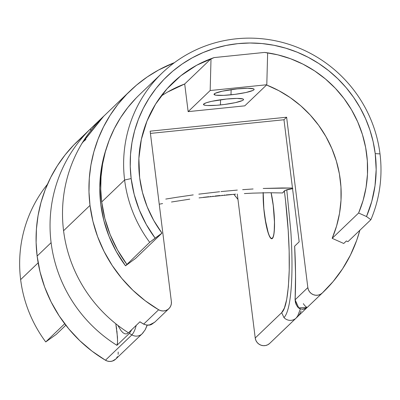 <?xml version="1.0" encoding="UTF-8"?>
<svg xmlns="http://www.w3.org/2000/svg" width="400" height="400" viewBox="0 0 400 400"><rect width="100%" height="100%" fill="white"/><g stroke="black" fill="none" stroke-linecap="round" stroke-linejoin="round"><path stroke-width="0.6" d="M263.22 192.635L263.825 208.34L265.205 219.425L268.225 232.82L269.33 235.715L270.42 237.61L271.45 238.435L272.375 238.16L273.17 236.79L273.795 234.38L274.23 231.025L274.465 222.02L273.245 205.525L271.08 192.73A28.87 4.855 84.2 0 1 272.375 238.16L272.68 238.13L272.375 238.16A28.87 4.855 84.2 0 1 271.775 238.465A28.87 4.855 84.2 0 1 265.82 222.975A28.87 4.855 84.2 0 1 263.215 192.81M230.995 94.81A20.21 2.59 -7.1 0 1 214.15 94.005A20.21 2.59 -7.1 0 1 237.165 88.905L247.655 88.275L253.57 88.855L254.12 89.295L253.9 89.83L252.915 90.445L245.91 92.515L234.92 94.36L223.645 95.365L215.885 95.185L214.04 94.42L215.24 93.27L222.245 91.2L237.165 88.905A20.21 2.59 -7.1 0 1 253.925 89.05A20.21 2.59 -7.1 0 1 230.995 94.81L231.13 89.64L230.995 94.81M220.42 104.94A20.21 2.59 -7.1 0 1 203.575 104.135A20.21 2.59 -7.1 0 1 226.59 99.035L237.08 98.405L242.995 98.985L243.545 99.425L243.325 99.96L242.34 100.575L235.34 102.645L224.345 104.49L216.615 105.28L207.31 105.51L205.31 105.315L203.465 104.55L203.685 104.015L206.375 102.73L211.67 101.33L226.59 99.035A20.21 2.59 -7.1 0 1 243.35 99.18A20.21 2.59 -7.1 0 1 220.42 104.94L220.56 99.77L220.42 104.94M167.805 91.945L184.7 83.98L188.14 111.635L210.17 90.53L266.8 84.74L244.77 105.845L266.8 84.74L267.64 52.98L264.55 52.425L267.64 52.98L266.8 84.74L210.17 90.53L211.015 58.77L184.7 83.98L188.14 111.635L210.17 90.53L211.015 58.77L214.155 57.58L196.68 65.245L180.81 75.77L166.98 88.845L155.595 104.11L146.965 121.125L141.34 139.41L138.88 158.45L139.655 177.71L142.48 192.485L147.195 206.805L153.725 220.43L161.96 233.125L135.525 258.45L125.515 265.805L116.38 251.715L109.13 236.595L103.895 220.705L100.76 204.31L99.785 187.695L100.98 171.145L104.325 154.94L106.53 147.8A128.48 125.575 46.2 0 0 125.515 265.805L149.705 242.325L155.135 238.14A124.435 121.625 -133.8 0 1 131.16 178.58A124.435 121.625 -133.8 0 1 237.935 43.635A124.435 121.625 -133.8 0 1 375.22 153.625L380 153.89A130.21 127.27 46.2 0 0 236.345 38.795A130.21 127.27 46.2 0 0 124.615 180L131.16 178.58L124.615 180A130.21 127.27 46.2 0 0 149.705 242.325A130.21 127.27 -133.8 0 1 124.615 180A130.21 127.27 -133.8 0 1 162.23 72.92A130.21 127.27 -133.8 0 1 294.68 46.315A130.21 127.27 -133.8 0 1 380 153.89A130.21 127.27 -133.8 0 1 370.875 219.71L347.965 241.66L346.385 240.96L343.74 243.49L332.175 238.345A115.775 113.16 46.2 0 0 266.545 84.98L278.89 90.695L290.25 97.62L300.765 105.795L310.3 115.1L318.73 125.415L325.94 136.605L331.835 148.52L336.34 161.005L339.395 173.895L340.96 187.015L341.01 200.195L339.545 213.255L336.585 226.03L332.175 238.345L358.61 213.02L332.175 238.345L343.74 243.49L346.385 240.96L347.965 241.66L370.875 219.71A130.21 127.27 46.2 0 0 380 153.89L375.22 153.625L373.135 141.68L369.9 129.97L365.535 118.61L360.09 107.71L353.62 97.365L346.18 87.69L337.84 78.765L328.69 70.68L318.81 63.52L308.3 57.345L297.26 52.215L285.795 48.185L274.015 45.285L262.035 43.555L249.97 43.005L237.935 43.635L226.05 45.45L214.42 48.425L203.17 52.53L192.4 57.735L182.21 63.98L172.71 71.205L163.985 79.35L156.115 88.33L149.18 98.055L143.25 108.44L138.38 119.375L134.61 130.765L131.985 142.49L130.53 154.45L130.25 166.515L131.16 178.58L134.195 194.455L139.265 209.85L146.285 224.495L155.135 238.14L161.96 233.125L135.525 258.45L125.515 265.805L149.705 242.325L161.96 233.125A115.775 113.16 -133.8 0 1 139.655 177.71A115.775 113.16 -133.8 0 1 173.1 82.5A115.775 113.16 -133.8 0 1 214.155 57.58L211.015 58.77L184.7 83.98A115.775 113.16 46.2 0 0 160.935 96.26M162.23 72.92L139.32 94.865A130.21 127.27 46.2 0 0 101.705 201.95L124.615 180L101.705 201.95A130.21 127.27 46.2 0 0 126.795 264.275L117.535 249.995L110.19 234.67L104.88 218.565L101.705 201.95L100.755 189.325L101.045 176.7L102.57 164.19L105.32 151.915L109.26 140L114.36 128.555L120.565 117.69L127.82 107.51L136.055 98.115M130.285 90.73L116.93 103.52A139.45 136.3 46.2 0 0 114.81 105.6L101.73 118.13A139.45 136.3 46.2 0 0 63.57 230.735L90 205.41A139.45 136.3 -133.8 0 1 130.285 90.73A139.45 136.3 -133.8 0 1 174.445 62.635L158.63 69.985L147.215 76.98L136.565 85.085L126.785 94.21L117.97 104.27L110.2 115.17L103.55 126.805L98.09 139.065L93.87 151.825L90.93 164.97L89.295 178.365L88.985 191.89L90 205.41L63.57 230.735A139.45 136.3 46.2 0 0 128.465 332.795L139.945 321.8A139.45 136.3 46.2 0 0 143.685 324.095L158.645 309.765A139.45 136.3 -133.8 0 1 90 205.41L92.905 221.225L97.615 236.64L104.065 251.44L112.17 265.435L121.82 278.435L132.885 290.255L145.215 300.75L158.645 309.765L143.685 324.095L146.575 325.07L149.46 324.945L152.015 324.06L154.97 321.98C152.055 323.6 151.1 326.8 143.625 324.13L139.845 321.81M143.685 324.095A139.45 136.3 -133.8 0 1 139.945 321.8L128.465 332.795L126.77 333.84L124.965 333.845L123.06 332.805L121.08 330.73L117.815 325.335M101.73 118.13L114.81 105.6A139.45 136.3 -133.8 0 1 117.095 103.365M81.99 143.345L103.85 116.05A139.45 136.3 46.2 0 0 102.495 117.37L102.855 117.055L102.495 117.37A139.45 136.3 -133.8 0 1 103.85 116.05L77.415 141.375A139.45 136.3 46.2 0 0 37.135 256.06L51.105 242.675A139.45 136.3 -133.8 0 1 90.03 129.31L102.495 117.37L90.03 129.31A139.45 136.3 46.2 0 0 51.105 242.675L37.135 256.06A139.45 136.3 46.2 0 0 105.445 360.22L131.88 334.895A139.45 136.3 -133.8 0 1 129.4 333.385L116.935 345.325A139.45 136.3 -133.8 0 1 51.105 242.675A139.45 136.3 46.2 0 0 116.935 345.325L117.535 342.455L117.475 337.135L115.79 323.745L116.69 329.175M81.925 143.315L102.46 117.4M298.91 315.37L306.865 307.75L298.605 315.64M303.385 303.62A2.885 0.61 -133.2 0 0 305.395 306.19A2.885 0.61 -133.2 0 0 307.305 307.365A139.45 136.3 46.2 0 0 308.265 306.45A139.45 136.3 -133.8 0 1 307.305 307.365L322.26 293.035L307.305 307.365L298.745 307.87L295.11 299.785L295.395 302.3L296.14 304.515L297.275 306.39L298.745 307.87L300.52 308.875L302.595 309.285L304.935 308.875L307.305 307.365C300.41 311.24 296.33 308.57 295.06 299.355A2.885 1.9 -177.3 0 1 295.15 298.935M168.865 308.67A8.66 8.465 -133.8 0 0 171.365 301.545L150.145 131.175L286.615 117.22L283.97 119.755L299.175 241.82L294.655 246.15A138.04 23.205 -95.8 0 1 295.11 299.785A2.885 1.9 -177.3 0 1 295.06 299.345A2.885 1.9 2.7 0 0 295.11 299.785L307.835 287.59L295.11 299.785L295.555 274.575L294.655 246.15L299.175 241.82L283.97 119.755L286.615 117.22L307.835 287.59A8.66 8.465 -133.8 0 0 322.26 293.035L333.135 281.535L342.575 268.815L350.455 255.055L356.665 240.435L359.845 230.28A139.45 136.3 -133.8 0 1 323.225 292.125A139.45 136.3 -133.8 0 1 322.26 293.035L320.35 294.375L318.135 295.14L315.785 295.26L313.47 294.735L311.38 293.6L309.66 291.94L308.45 289.885L307.835 287.59L286.615 117.22L150.145 131.175L171.365 301.545L171.335 303.905L170.66 306.155L169.39 308.115L167.63 309.645L165.505 310.625L163.18 310.98L160.835 310.69L158.645 309.765A8.66 8.465 -133.8 0 0 168.865 308.67L154.97 321.98M283.97 119.755L150.425 133.41L283.97 119.755M264.55 52.425A115.775 113.16 -133.8 0 1 358.61 213.02L366.495 216.53L370.875 219.71L366.495 216.53L371.765 201.44L375.01 185.745L376.165 169.715L375.22 153.625A124.435 121.625 -133.8 0 1 366.495 216.53L358.61 213.02L363.08 200.51L366.045 187.535L367.475 174.265L367.34 160.88L365.65 147.57L362.42 134.515L357.705 121.89L351.56 109.865L344.07 98.61L335.34 88.28L325.49 79.01L314.655 70.925L302.975 64.145L290.62 58.755L277.75 54.83L264.55 52.425L214.155 57.58L264.55 52.425M188.14 111.635L244.77 105.845L188.14 111.635M85.97 139.445L82.715 142.16L103.85 116.05M154.665 322.265L149.48 324.94M271.14 192.73A29.16 4.9 84.2 0 1 272.41 238.445L273.21 237.06L273.845 234.625L274.51 227.025L274.525 222.145L273.285 205.48L271.14 192.73M282.145 187.97L292.475 188.035L263.21 188.455L282.145 187.97M253.1 188.975L242.645 189.67L253.1 188.975M237.315 190.085L220.99 191.585L237.315 190.085M219.615 191.73L198.8 194.155L219.615 191.73M193.235 194.89L176.645 197.305L193.235 194.89M165.765 199.075L176.645 197.305L165.765 199.075M301.155 310.925L299.72 314.035L301.155 310.925M298.145 316.13L296.79 317.45A139.45 136.3 46.2 0 0 298.145 316.13L299.72 314.035L298.145 316.13M300.375 308.94L297.705 315.975L296.1 318.1A139.45 136.3 46.2 0 0 296.79 317.45A139.45 136.3 -133.8 0 1 296.1 318.1A8.66 8.465 -133.8 0 1 283.96 317.58L281.66 312.675L255.225 338L237.29 194.035L255.225 338A8.66 8.465 46.2 0 0 269.665 343.425L296.1 318.1L269.665 343.425A139.45 136.3 46.2 0 0 270.355 342.77L296.79 317.45M20.64 279.61A130.21 127.27 -133.8 0 1 47.455 184.295A130.21 127.27 46.2 0 0 20.64 279.61L38.15 262.84L20.64 279.61A130.21 127.27 46.2 0 0 45.73 341.935L64.71 323.75L45.73 341.935A130.21 127.27 -133.8 0 1 20.64 279.61M237.965 199.42A115.775 113.16 46.2 0 0 233.84 194.29L237.965 199.42M268.595 192.74L282.63 192.955L268.595 192.74L252.795 193.14L268.595 192.74M252.795 193.14L244.36 193.575M226.16 194.93L231.605 194.47M224.125 195.115L224.845 195.05M221.945 195.32L222.345 195.285M215.17 196.005L219.955 195.515M212.76 196.265L213.16 196.22M210.225 196.545L210.95 196.465M203.27 197.365L208.865 196.7M189.77 199.155L171.485 202.005M159.245 204.205L162.59 203.575L159.245 204.205M292.88 188.58L285.17 190.34L282.63 192.955L284.34 190.87L285.57 200.995L288.215 230.545L289.16 251.155L289.225 270.24L288.375 286.645L286.71 299.42L284.395 308.04L281.66 312.675L255.225 338L255.835 340.295L257.05 342.35L258.77 344.01L260.87 345.145L263.185 345.67L265.54 345.54L267.76 344.775L269.665 343.425M235.64 194.155L199.05 197.895M263.165 192.465L263.775 208.325L266.095 224.665L267.125 229.235L269.335 235.975L270.435 237.89L271.475 238.725L272.41 238.445A29.16 4.9 84.2 0 1 271.805 238.755A29.16 4.9 84.2 0 1 265.81 223.205A29.16 4.9 84.2 0 1 263.155 192.81M83.695 135.73L73.915 144.855L65.1 154.92L57.33 165.82L50.685 177.455L45.22 189.71L41 202.475L38.06 215.615L36.425 229.015L36.115 242.54L37.135 256.06L40.025 271.825L44.71 287.195L51.13 301.965L59.195 315.925L68.795 328.9L79.805 340.705L92.075 351.195L105.445 360.22A8.66 8.465 46.2 0 0 115.685 359.135L142.12 333.81A8.66 8.465 -133.8 0 1 131.88 334.895L105.445 360.22L107.635 361.15L109.985 361.45L112.315 361.095L115.735 359.09M147.27 325.17L145.2 329.765L143.585 331.935A8.66 8.465 -133.8 0 1 142.12 333.81L145.22 329.74M56.22 334.425L65.835 325.215L56.22 334.425L45.73 341.935L56.22 334.425M116.205 358.59L117.475 356.625M118.155 354.375L118.19 352.01M136.255 325.335L134.935 329.605L133.48 332.765L131.88 334.895A139.45 136.3 46.2 0 1 129.4 333.385L131.85 329.555L129.4 333.385L116.935 345.325L117.415 343.8L117.58 340.845L116.91 330.86M91.14 130.545L90.365 129.265L90.03 129.31L90.365 129.265L91.14 130.545M281.66 312.675C285.875 309.02 288.395 294.875 289.225 270.24C289.71 245.405 287.755 216.85 284.34 190.87L286.775 189.77L290.85 231.505C291.815 246.62 292.165 260.47 291.9 273.06C291.615 285.595 290.735 295.8 289.26 303.67C287.895 310.83 286.13 315.465 283.96 317.58L281.66 312.675M292.55 188.625A8.66 1.405 172.6 0 0 286.775 189.77L290.85 231.505C291.815 246.62 292.165 260.47 291.9 273.06C291.615 285.595 290.735 295.8 289.26 303.67C287.895 310.83 286.13 315.465 283.96 317.58A8.66 8.465 46.2 0 0 296.1 318.1M131.88 334.895A8.66 8.465 46.2 0 0 142.02 333.905M145.22 329.73L147.13 325.165M173.1 82.5L172.815 82.775M307.305 307.365L323.225 292.125M294.615 246.225C295.645 266.08 295.795 283.79 295.06 299.355M272.46 238.395L271.775 238.465"/></g></svg>
